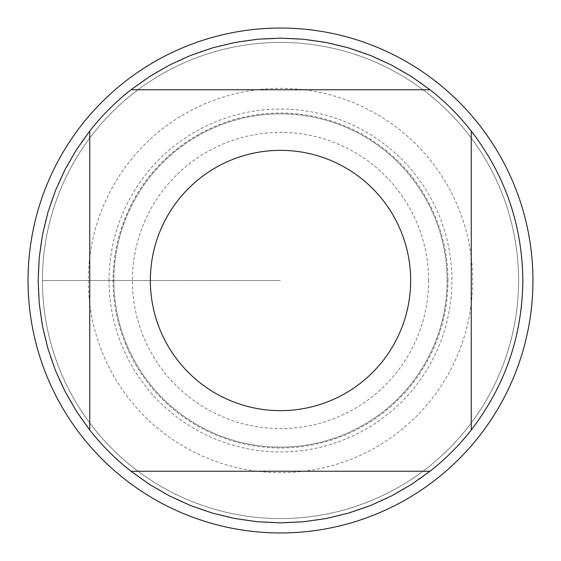 <?xml version="1.0" encoding="UTF-8"?>
<svg xmlns="http://www.w3.org/2000/svg" width="561" height="561" viewBox="0 0 561 561"><rect width="100%" height="100%" fill="white"/><g stroke="black" fill="none" stroke-linecap="round" stroke-linejoin="round"><path stroke-width="0.42" stroke-dasharray="2.81 2.1" d="M42.433 280.5A238.067 238.067 0 0 1 399.537 74.325A238.067 238.067 0 0 1 399.537 486.675A238.067 238.067 0 0 1 42.433 280.5A238.067 238.067 0 0 0 399.537 486.675A238.067 238.067 0 0 0 399.537 74.325A238.067 238.067 0 0 0 42.433 280.5L280.5 280.5L42.433 280.5M522.852 280.5A242.352 242.352 0 0 1 159.324 490.384A242.352 242.352 0 0 1 159.324 70.616A242.352 242.352 0 0 1 522.852 280.5M532.95 280.5A252.45 252.45 0 0 0 154.275 61.871A252.45 252.45 0 0 0 154.275 499.129A252.45 252.45 0 0 0 532.95 280.5M113.883 280.5A166.617 166.617 0 0 0 363.808 424.796A166.617 166.617 0 0 0 363.808 136.204A166.617 166.617 0 0 0 113.883 280.5A166.617 166.617 0 0 1 363.808 136.204A166.617 166.617 0 0 1 363.808 424.796A166.617 166.617 0 0 1 113.883 280.5A166.617 166.617 0 0 1 363.808 136.204A166.617 166.617 0 0 1 363.808 424.796A166.617 166.617 0 0 1 113.883 280.5A166.617 166.617 0 0 0 363.808 424.796A166.617 166.617 0 0 0 363.808 136.204A166.617 166.617 0 0 0 113.883 280.5M130.994 89.76L430.007 89.76M430.007 471.24L130.994 471.24M89.76 430.007L89.76 130.994M471.24 130.994L471.24 430.007M518.567 280.5A238.067 238.067 0 0 1 161.463 486.675A238.067 238.067 0 0 1 161.463 74.325A238.067 238.067 0 0 1 518.567 280.5A238.067 238.067 0 0 0 161.463 74.325A238.067 238.067 0 0 0 161.463 486.675A238.067 238.067 0 0 0 518.567 280.5M428.604 280.5A148.104 148.104 0 0 1 206.448 408.759A148.104 148.104 0 0 1 206.448 152.241A148.104 148.104 0 0 1 428.604 280.5M88.336 280.5A192.164 192.164 0 0 0 280.5 472.664A192.164 192.164 0 0 0 472.664 280.5A192.164 192.164 0 0 0 280.5 88.336A192.164 192.164 0 0 0 88.336 280.5M447.973 280.5A167.473 167.473 0 0 0 280.5 113.027A167.473 167.473 0 0 0 113.027 280.5A167.473 167.473 0 0 0 280.5 447.973A167.473 167.473 0 0 0 447.973 280.5M109.072 280.5A171.428 171.428 0 0 1 366.214 132.038A171.428 171.428 0 0 1 366.214 428.962A171.428 171.428 0 0 1 109.072 280.5"/><path stroke-width="0.84" d="M178.068 200.207A130.152 130.152 0 0 0 238.032 403.527A130.152 130.152 0 0 0 410.652 280.5A130.152 130.152 0 0 0 178.068 200.207M89.76 130.994L89.76 430.007A242.352 242.352 0 0 0 130.994 471.24L430.007 471.24A242.352 242.352 0 0 0 471.24 430.007L471.24 130.994A242.352 242.352 0 0 0 430.007 89.76L130.994 89.76A242.352 242.352 0 0 0 89.76 130.994L76.443 149.752L64.964 169.695L55.427 190.635L47.916 212.381L42.51 234.743L39.242 257.52L38.148 280.5L39.242 303.48L42.51 326.257L47.916 348.619L55.427 370.365L64.964 391.305L76.443 411.248L89.76 430.007M471.24 430.007C505.068 385.912 522.27 336.074 522.852 280.5C522.27 224.926 505.068 175.088 471.24 130.994M130.994 471.24L149.752 484.557L169.695 496.036L190.635 505.573L212.381 513.084L234.743 518.49L257.52 521.758L280.5 522.852L303.48 521.758L326.257 518.49L348.619 513.084L370.365 505.573L391.305 496.036L411.248 484.557L430.007 471.24M430.007 89.76L411.248 76.443L391.305 64.964L370.365 55.427L348.619 47.916L326.257 42.51L303.48 39.242L280.5 38.148L257.52 39.242L234.743 42.51L212.381 47.916L190.635 55.427L169.695 64.964L149.752 76.443L130.994 89.76M532.95 280.5A252.45 252.45 0 0 1 280.5 532.95A252.45 252.45 0 0 1 28.05 280.5A252.45 252.45 0 0 1 280.5 28.05A252.45 252.45 0 0 1 532.95 280.5"/></g></svg>
